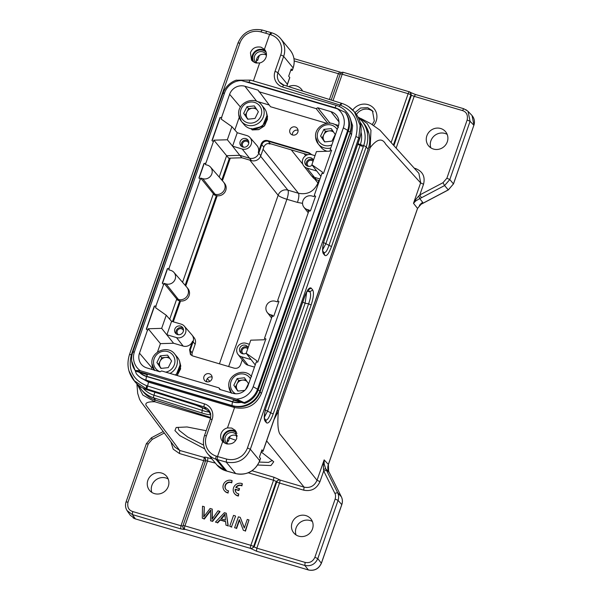 <?xml version="1.0" encoding="UTF-8"?>
<svg xmlns="http://www.w3.org/2000/svg" width="600" height="600" viewBox="0 0 600 600"><rect width="100%" height="100%" fill="white"/><g stroke="black" fill="none" stroke-linecap="round" stroke-linejoin="round"><path stroke-width="0.9" d="M266.183 52.44A7.8 7.395 -39.5 0 0 257.048 50.895A7.8 7.395 -39.5 0 0 252.788 59.347A7.8 7.395 -39.5 0 0 254.167 62.392M266.452 55.2A6.502 6.165 -39.5 0 0 254.303 59.37A6.502 6.165 -39.5 0 0 256.815 63.165M256.837 63.165A6.502 6.165 140.5 0 1 266.452 55.238M236.955 433.365A7.8 7.395 -39.5 0 0 227.812 431.752A7.8 7.395 -39.5 0 0 223.522 440.228A7.8 7.395 -39.5 0 0 224.88 443.243M237.225 436.17A6.502 6.165 -39.5 0 0 225.03 440.243A6.502 6.165 -39.5 0 0 227.565 444.053M227.572 444.053A6.502 6.165 140.5 0 1 237.21 436.125M179.655 361.59L180.608 368.865L177.172 375.532L180.795 366.053L179.655 361.582M180.12 364.89L176.085 375.21M256.44 60.135L257.61 60.488L259.388 55.395M256.612 59.242L257.61 60.488M290.752 70.252A2.603 0.443 -160.8 0 0 292.312 70.373A2.603 0.443 -160.8 0 0 292.26 70.222L291.21 68.948L288.683 76.207L289.733 77.483A2.603 0.443 19.2 0 1 289.785 77.625L287.43 84.39A2.603 0.443 -160.8 0 0 287.377 84.24A10.402 9.863 -39.5 0 0 286.913 86.108M264.442 417.09L267.548 411.127L265.02 409.912M265.275 419.783C266.947 420.862 268.74 418.515 270.668 412.748L273.195 413.97L311.13 305.025C313.545 297.555 314.07 292.53 312.705 289.957L311.22 288.15L308.257 289.8M307.147 291.322L309.862 291.75C311.168 293.873 310.748 297.892 308.61 303.81L305.108 303.263L306.69 292.125M264.585 418.612L264.66 418.725C264.15 418.763 264.577 410.79 266.587 406.028L266.535 405.885C264.188 413.377 263.663 418.403 264.968 420.96L266.452 422.76C268.32 423.967 270.562 421.035 273.195 413.97M264.577 418.635L264.968 420.96M265.612 420.053L266.452 422.76M302.587 302.04L305.108 303.255L267.548 411.127L270.668 412.748L308.61 303.81L311.13 305.025M308.145 289.928L309.862 291.75L312.705 289.957M311.22 288.15C309.42 286.965 307.17 289.89 304.478 296.94L266.535 405.885M323.58 252.368C325.23 253.478 327.03 251.13 328.972 245.333L325.845 243.712L322.74 249.645M323.272 253.538L322.965 251.31C322.455 251.34 322.875 243.375 324.892 238.612L324.84 238.47C322.485 245.955 321.968 250.98 323.272 253.538L324.757 255.345C326.595 256.582 328.837 253.65 331.493 246.555L366.202 146.88A28.605 27.128 -39.5 0 0 361.853 120.9L358.11 117.195M323.918 252.63L324.757 255.345M323.325 242.49L325.845 243.712L360.368 144.578L363.683 145.657L328.972 245.333L331.493 246.555M348.653 106.665L354.375 111.817L360.142 125.355L358.778 137.85L359.55 138.795A2.603 0.443 19.2 0 1 359.603 138.938C362.663 129.292 361.192 120.585 355.192 112.815A28.605 27.128 140.5 0 1 359.55 138.795L324.84 238.47M222.697 441.6A8.453 8.018 140.5 0 1 222.278 441.097A8.453 8.018 140.5 0 1 221.115 433.582A8.453 8.018 140.5 0 1 227.468 427.912L231.683 428.048L235.35 430.395L236.79 438.248C234.975 442.8 231.442 444.645 226.208 443.768L222.697 441.6L217.5 456.533L226.56 459.06L226.237 462.112C237.465 464.077 245.49 459.795 250.327 449.265L358.778 137.85L355.89 136.515C359.58 121.627 354.51 111.218 340.68 105.278L339.907 105.03L339.375 106.552M226.868 471.12L217.185 459.585L217.5 456.533L216.278 456.143A16.905 16.027 -39.5 0 1 206.4 435.893L212.115 419.475A13.005 12.33 140.5 0 0 204.525 403.897A2.603 0.705 107.5 0 0 204.165 406.935L206.16 409.357L195.27 404.925L147.075 389.76A28.605 27.128 140.5 0 1 134.715 381.472L128.962 370.942M261.487 451.132A2.603 0.443 -160.8 0 0 263.04 451.245A2.603 0.443 -160.8 0 0 262.995 451.103L261.945 449.827L259.418 457.08L260.468 458.355A2.603 0.443 19.2 0 1 260.513 458.505L259.725 460.77A2.603 0.443 -160.8 0 0 259.673 460.62A19.5 18.495 140.5 0 1 235.642 473.535A2.603 0.69 105.4 0 0 235.755 473.618L225.458 470.722A2.603 0.705 -72.5 0 1 225.353 470.655L215.917 459.188L226.237 462.112L235.642 473.535L225.353 470.655A19.5 18.495 140.5 0 1 216.93 465L207.495 453.533A19.5 18.495 -39.5 0 0 215.917 459.188A2.603 0.705 -72.5 0 1 216.278 456.143M265.53 50.843A8.543 8.1 -39.5 0 0 263.062 49.613A8.543 8.1 -39.5 0 0 252.397 55.23A8.543 8.1 -39.5 0 0 252.712 61.448M260.955 47.168C255.75 46.343 252.24 48.21 250.433 52.762L251.572 60.262L255.472 62.895L259.657 62.992A8.453 8.018 140.5 0 0 266.01 57.315A8.453 8.018 140.5 0 0 264.585 49.485A8.453 8.018 140.5 0 0 264.428 49.305L260.955 47.168M212.123 377.123A4.178 3.96 -39.5 0 0 206.513 381.735M203.97 376.582A4.29 4.072 140.5 0 1 211.32 375.112A4.29 4.072 140.5 0 1 208.673 381.81A4.29 4.072 140.5 0 1 203.97 376.582M298.058 130.35A4.178 3.96 -39.5 0 0 292.447 134.962M289.905 129.81A4.29 4.072 140.5 0 1 297.255 128.34A4.29 4.072 140.5 0 1 294.608 135.038A4.29 4.072 140.5 0 1 289.905 129.81M270.09 143.632L269.947 144.045L268.2 143.528M269.505 143.528L269.947 144.045M243.803 147.233A3.382 3.202 140.5 0 1 245.16 141.21A3.382 3.202 140.5 0 1 248.76 143.145M248.55 144.075A4.553 4.312 140.5 0 1 240.9 145.808A4.553 4.312 140.5 0 1 245.812 138.6A4.553 4.312 140.5 0 1 248.55 144.075M248.452 140.925A4.492 4.26 -39.5 0 0 241.68 146.505M221.767 117.57L219.983 117.517L221.767 117.57L221.22 119.123L231.907 126.653L227.34 139.77L232.575 146.167L242.19 149.01A7.223 6.855 -39.5 0 0 249.99 137.558A7.223 6.855 -39.5 0 0 246.87 135.562L237.255 132.735L232.575 146.167L239.76 155.317L226.635 155.715L228.675 158.175L241.875 157.778L239.76 155.317L249.375 158.16A7.538 7.147 140.5 0 0 258.788 153.195L261.757 144.667C263.07 141.817 265.23 140.678 268.252 141.248L309.593 153.442L310.493 154.462M231.907 126.653L237.248 132.743M212.138 140.7L220.14 117.712M199.095 178.14L204.142 163.642L205.837 163.312L213.892 140.175L227.34 139.77M219.983 117.517L211.958 140.558L213.188 141.54M182.558 282.308L213.39 193.763L200.692 178.087L202.748 178.688A7.268 6.893 -39.5 0 0 211.815 173.91A7.268 6.893 -39.5 0 0 210.593 167.175A7.268 6.893 -39.5 0 0 207.458 165.172L205.395 164.565L205.837 163.312M223.62 182.153L224.685 183.525A7.755 7.35 140.5 0 1 225.75 190.417A7.755 7.35 140.5 0 1 216.067 195.517L214.462 195.038L213.39 193.763L214.95 194.22A7.8 7.395 -39.5 0 0 224.692 189.09A7.8 7.395 -39.5 0 0 223.62 182.153A7.8 7.395 -39.5 0 0 223.38 181.86L210.593 167.175M169.71 319.192L176.738 299.002L164.04 283.327L166.102 283.935A7.268 6.893 -39.5 0 0 175.17 279.15A7.268 6.893 -39.5 0 0 173.947 272.415A7.268 6.893 -39.5 0 0 170.805 270.413L168.75 269.805L169.185 268.553L167.34 268.695L169.02 268.358L200.692 178.087M186.975 287.4L188.04 288.765A7.755 7.35 140.5 0 1 189.097 295.657A7.755 7.35 140.5 0 1 179.422 300.757L177.81 300.285L176.738 299.002L178.305 299.46A7.8 7.395 -39.5 0 0 188.04 294.33A7.8 7.395 -39.5 0 0 186.975 287.4A7.8 7.395 -39.5 0 0 186.727 287.1L173.947 272.415M311.64 154.672L309.097 152.79L311.58 154.53M319.41 180.653L316.395 179.767A7.447 7.065 140.5 0 1 313.178 177.712L311.01 175.222A7.538 7.147 140.5 0 1 310.778 174.93L303.735 165.885A7.223 6.855 -39.5 0 0 307.08 168.157L316.702 170.985L311.873 164.708L322.56 172.238L322.087 173.58M319.987 178.988L314.272 177.3A7.538 7.147 140.5 0 1 311.01 175.222M308.692 166.38A3.382 3.202 140.5 0 1 307.425 162.645A3.382 3.202 140.5 0 1 313.058 161.303M312.188 165.12A4.553 4.312 140.5 0 1 305.032 160.733A4.553 4.312 140.5 0 1 313.425 160.252M313.35 160.072A4.492 4.26 -39.5 0 0 306.577 165.645M265.987 339.195L264.757 338.212L264.218 339.772L250.763 340.178L246.195 353.295L256.882 360.825L256.418 362.168M331.665 150.615L330.278 149.438L331.507 150.42L323.483 173.46L321.862 173.602L314.347 195.18L315.51 196.358L310.455 210.87L308.767 211.208L277.702 300.42L278.858 301.597L273.803 316.11L272.123 316.447L264.608 338.025L265.83 339.007L257.812 362.048L256.192 362.19L248.16 385.245A12.247 11.61 140.5 0 1 232.875 393.3L219.69 389.408L218.91 387.847L220.485 389.64M243.397 353.873A3.382 3.202 140.5 0 1 242.13 350.145A3.382 3.202 140.5 0 1 247.763 348.803M246.263 353.115A4.553 4.312 140.5 0 1 239.737 348.233A4.553 4.312 140.5 0 1 248.13 347.752M248.055 347.565A4.492 4.26 -39.5 0 0 241.282 353.145M249.345 344.257L246.09 343.298A7.223 6.855 -39.5 0 0 238.065 354.472A7.223 6.855 -39.5 0 0 241.41 356.737L251.025 359.572M246.195 353.295L255.24 364.928M254.475 367.118L248.077 365.228A7.515 7.133 140.5 0 1 244.597 362.865L238.065 354.472M272.355 316.403L272.707 315.382L270.653 314.775A7.268 6.893 -39.5 0 1 267.285 312.495L271.575 318.007M267.285 312.495A7.268 6.893 -39.5 0 1 266.288 306.038A7.268 6.893 -39.5 0 1 275.362 301.26L277.418 301.86L277.853 300.608L279.015 301.785M309 211.155L309.36 210.142L307.298 209.535A7.268 6.893 -39.5 0 1 303.93 207.255L308.228 212.767M303.93 207.255A7.268 6.893 -39.5 0 1 302.94 200.798A7.268 6.893 -39.5 0 1 312.007 196.013L314.062 196.62L314.505 195.368L315.668 196.545M330.435 149.625L329.888 151.185L316.44 151.59L311.873 164.708M316.71 170.977L320.91 176.34M315.015 155.67L311.767 154.71A7.223 6.855 -39.5 0 0 303.735 165.885M242.28 359.888L240.593 364.733C239.31 367.635 237.15 368.775 234.097 368.153L192.72 355.95L190.433 354.465L189.593 349.688L190.148 350.31L193.118 341.782A7.538 7.147 140.5 0 0 192.083 335.077A7.538 7.147 140.5 0 0 191.85 334.793L184.32 326.145A7.223 6.855 -39.5 0 0 181.2 324.15L171.585 321.322L166.905 334.755L176.512 337.597A7.223 6.855 -39.5 0 0 184.32 326.145M189.593 349.688L192.57 341.145A7.515 7.133 140.5 0 1 183.188 346.087L173.572 343.245L161.67 328.358L166.238 315.24L155.55 307.71L156.09 306.157L154.312 306.105L155.925 305.962L164.04 283.327M192.083 335.077L194.115 337.68A7.447 7.065 140.5 0 1 195.127 344.31L192.135 352.92L190.148 350.31L190.8 354.847M192.135 352.92L191.962 355.65M154.312 306.105L146.288 329.145L147.675 330.322L148.215 328.763L161.67 328.358M146.46 329.288L154.47 306.3M178.507 334.733A3.382 3.202 140.5 0 1 179.865 328.71A3.382 3.202 140.5 0 1 183.472 330.645M183.255 331.567A4.553 4.312 140.5 0 1 175.605 333.308A4.553 4.312 140.5 0 1 180.517 326.093A4.553 4.312 140.5 0 1 183.255 331.567M183.157 328.425A4.492 4.26 -39.5 0 0 176.385 333.998M171.585 321.322L166.238 315.24M148.215 328.763L160.425 343.642L173.572 343.245M167.34 268.695L162.285 283.207L163.44 284.385M162.45 283.38L167.498 268.882M204.142 163.642L205.673 163.118M203.985 163.455L198.93 177.968L200.093 179.145M219.202 177.067L226.635 155.715L213.892 140.175M307.725 154.725L270.293 143.685C267.255 143.062 265.095 144.203 263.805 147.105L260.805 155.722A7.447 7.065 140.5 0 1 251.505 160.62L241.875 157.778M326.67 123.292L270.525 106.733L258.097 90.157L244.913 86.265A12.247 11.61 140.5 0 0 229.627 94.32L221.603 117.375M234.833 129.983L239.228 117.352M269.183 105L256.755 101.333A11.723 11.115 -39.5 0 0 256.695 101.317M327.72 123.15L316.147 108.615L258.885 91.718M316.147 108.615L317.775 107.76L329.812 122.887L329.392 123.113M329.812 122.887L331.305 123.33M333.6 124.005L338.587 125.475M330.278 149.438L338.31 126.382A12.247 11.61 140.5 0 0 336.638 115.493A12.247 11.61 140.5 0 0 330.96 111.653L317.775 107.76M249.99 137.558L256.98 145.583A7.515 7.133 140.5 0 1 258.248 152.55L261.225 144.007C262.5 141.105 264.668 139.965 267.712 140.587L309.097 152.79M229.403 158.16L221.782 180.03M216.368 195.593L185.137 285.27M179.715 300.84L172.493 321.585M151.583 369.315A11.723 11.115 -39.5 0 1 151.972 367.913L152.453 366.54M157.477 352.11L160.425 343.642M147.51 330.127L139.485 353.183A12.247 11.61 140.5 0 0 141.54 364.538A12.247 11.61 140.5 0 0 146.835 367.92L160.02 371.805L161.64 370.95L218.91 387.847M241.44 80.52A17.685 16.77 -39.5 0 0 224.603 92.835L134.46 351.705L132.743 352.403L222.885 93.532A20.955 19.875 -39.5 0 1 236.28 80.145L241.44 80.52L337.418 108.833L345.233 112.29L345.862 113.047A20.955 19.875 140.5 0 1 348.308 131.115L258.157 389.978A20.955 19.875 140.5 0 1 244.763 403.373L244.132 402.607L236.355 399.045L140.377 370.733L135.18 370.462L244.132 402.607A20.955 19.875 -39.5 0 0 257.528 389.22L253.192 386.73A17.685 16.77 -39.5 0 1 236.355 399.045M139.822 372.413A18.72 17.753 -39.5 0 0 146.678 376.305A3.12 0.833 106.4 0 1 147.382 374.752L135.81 371.228L135.18 370.462A20.955 19.875 -39.5 0 1 132.743 352.403M134.46 351.705A17.685 16.77 -39.5 0 0 140.377 370.733M337.418 108.833A17.685 16.77 -39.5 0 1 343.335 127.86L253.192 386.73M343.335 127.86L347.678 130.35L257.528 389.22L258.157 389.978M348.308 131.115L347.678 130.35A20.955 19.875 -39.5 0 0 345.233 112.29M244.763 403.373L233.43 400.14A3.12 0.833 106.4 0 0 232.725 401.692A18.72 17.753 -39.5 0 0 240.757 402.195M350.138 133.005L350.228 133.028A21.45 20.348 -39.5 0 0 351.278 128.453M237.495 406.785A21.45 20.348 -39.5 0 0 260.085 391.897L259.987 391.868M351.562 134.648L350.228 133.028L260.085 391.897L261.42 393.518L351.562 134.648L352.635 125.722L349.875 117.39M261.42 393.518C256.013 405.293 247.065 409.965 234.562 407.535L148.515 382.155L140.94 377.94M236.288 431.73A8.543 8.1 -39.5 0 0 233.798 430.493A8.543 8.1 -39.5 0 0 223.132 436.11A8.543 8.1 -39.5 0 0 223.425 442.29M233.303 406.013L234.562 407.535L227.468 427.912M226.56 459.06C231.435 460.252 235.935 459.585 240.06 457.072C243.855 455.107 246.772 450.143 247.44 447.945L355.89 136.515M264.428 49.305L269.618 34.402L270.712 34.74A16.905 16.027 -39.5 0 1 280.718 55.035L275.01 71.43A13.005 12.33 140.5 0 0 282.608 87.008A2.603 0.705 -72.5 0 1 283.913 85.162A2.603 0.705 -72.5 0 1 284.017 85.238M253.403 80.97L259.657 62.992M147.308 389.835A2.603 0.705 -72.5 0 1 147.18 389.835A2.603 0.705 -72.5 0 1 147.075 389.76L146.205 388.71L146.865 388.912L148.515 382.155L147.255 380.625M267.165 31.477C266.76 31.26 266.295 31.852 265.755 33.255L260.812 31.852C255.96 30.66 251.468 31.335 247.335 33.87C243.525 35.843 240.577 40.89 239.925 43.035L131.422 354.608C127.725 369.487 132.735 379.83 146.46 385.635L204.525 403.897M146.528 385.658L146.212 388.71L133.905 380.475M271.043 32.64L269.618 34.402L265.755 33.255M341.317 103.26L339.907 105.03L282.608 87.008M210.683 414.668L209.032 411.885C207.735 412.043 205.447 411.533 202.155 410.37L201.93 413.01C206.04 414.285 208.92 414.855 210.562 414.705L210.705 414.885M205.778 409.222L208.485 411.188M210.442 413.46L209.962 413.002M227.34 440.123L228.345 441.36L227.167 441.015M230.115 436.268L228.345 441.36M252.202 129.93L258.697 129.653L264.293 126.023L267.57 116.858L266.43 112.387L267.472 119.153L264.668 125.535L258.952 129.54L252.18 129.915L252.435 129.555L252.18 129.915L251.55 129.15L251.595 128.535M250.845 128.715L250.282 128.58M266.895 115.695L262.522 126.33L251.55 129.15M170.1 358.815A6.488 6.15 -39.5 0 0 159.465 364.35A6.488 6.15 -39.5 0 0 161.347 368.37M161.167 368.392L158.468 364.455L161.782 357.795L168.877 357.038M161.782 357.795L160.208 355.882L156.892 362.543L158.468 364.455M156.892 362.543L160.92 368.415L168.262 367.635L171.578 360.975L167.55 355.103L160.208 355.882M175.507 374.858L175.35 374.993A13.005 12.33 -39.5 0 0 180.097 364.222A13.005 12.33 -39.5 0 0 177.42 357.315L174.69 354.007A13.005 12.33 140.5 0 1 177.368 360.907A13.005 12.33 140.5 0 1 170.002 373.418M333.788 132.315A6.488 6.15 -39.5 0 0 323.16 137.85A6.488 6.15 -39.5 0 0 325.043 141.87M324.855 141.892L322.163 137.955L325.47 131.295L332.565 130.538M325.47 131.295L323.903 129.382L320.587 136.042L322.163 137.955M320.587 136.042L324.615 141.915L331.95 141.135L335.265 134.475L331.237 128.602L323.903 129.382M330.78 147.998A13.005 12.33 140.5 0 1 318.308 144.03L321.038 147.345A13.005 12.33 -39.5 0 0 327.18 151.267M256.875 109.627A6.488 6.15 -39.5 0 0 246.248 115.155A6.488 6.15 -39.5 0 0 248.13 119.183M247.942 119.198L245.25 115.267L248.558 108.608L255.66 107.85M248.558 108.608L246.99 106.695L243.675 113.355L245.25 115.267M243.675 113.355L247.702 119.227L255.038 118.44L258.353 111.788L254.325 105.907L246.99 106.695M261.472 104.812C254.52 95.325 237.33 102.562 238.68 114.337L241.395 121.343L244.125 124.657A13.005 12.33 -39.5 0 0 258.638 127.942A13.005 12.33 -39.5 0 0 266.873 115.035A13.005 12.33 -39.5 0 0 264.195 108.127L261.472 104.812A13.005 12.33 140.5 0 1 264.15 111.72A13.005 12.33 140.5 0 1 255.915 124.635A13.005 12.33 140.5 0 1 241.395 121.343A13.005 12.33 140.5 0 1 238.718 114.435M247.013 381.51A6.488 6.15 -39.5 0 0 236.377 387.037A6.488 6.15 -39.5 0 0 238.26 391.065M238.08 391.08L235.38 387.143L238.695 380.49L245.79 379.725M238.695 380.49L237.12 378.577L233.805 385.237L235.38 387.143M233.805 385.237L237.833 391.11L244.808 390.36M245.505 389.67L248.49 383.663L244.462 377.79L237.12 378.577M318.435 183.45L317.925 183C314.01 191.572 307.515 194.993 298.455 193.26C299.228 194.88 298.905 197.933 297.48 202.403L286.897 199.282L228.653 366.548M302.543 203.333L297.48 202.403M207.067 381.862L206.49 380.775M274.095 419.52L278.415 411.15C277.38 422.385 277.815 429.93 279.728 433.8L317.048 480.293C314.34 486.045 310.013 488.325 304.065 487.132L266.647 440.903M277.245 410.46L278.415 411.15L370.178 147.637L370.965 130.222L367.215 123.525L358.38 117.292M137.175 384.067L142.852 395.07L154.808 401.76C147.945 401.632 145.028 402.795 146.04 405.24L179.76 450.457L174.87 447.097M236.317 528.232L234.615 527.73L236.317 528.232L239.303 519.66L243.36 530.31L245.183 530.85L248.978 519.938L247.275 519.435L244.298 528.007L240.233 517.357L238.41 516.825L234.615 527.73M236.58 528.555L239.498 520.17M245.183 530.85L243.36 530.31M245.445 531.173L248.978 519.938M244.365 527.812L240.233 517.357M235.305 515.903L233.528 515.377L229.725 526.29L231.502 526.815L235.567 516.225L231.502 526.815M231.765 527.138L229.725 526.29M225.435 520.088L220.89 518.745L224.925 514.11L225.435 520.088M221.325 518.873L223.733 516.293L223.478 515.977M225.188 514.425L223.733 516.293M217.343 522.638L215.46 522.082L217.343 522.638L219.968 519.765L225.57 521.423L225.99 525.188L228.007 525.787L226.32 513.255L224.407 512.692L215.46 522.082M217.605 522.952L220.23 520.088L219.968 519.765M220.23 520.088L225.6 521.67M228.007 525.787L225.99 525.188M228.27 526.102L226.32 513.255M202.522 506.235L202.282 518.197L204.097 518.73L210.675 510.09L210.577 520.643L212.295 521.145L219.772 511.32L217.987 510.795L211.95 519.36L212.25 509.1L210.105 508.47L203.685 516.923L204.345 506.775L202.522 506.235M210.938 510.412L204.36 519.045L202.282 518.197M210.84 520.965L212.295 521.145M212.558 521.467L220.035 511.643L219.772 511.32M212.25 509.1L212.333 518.775M204.345 506.775L204.038 516.428M236.197 492.562A4.537 4.305 -39.5 0 1 235.417 489.533L238.913 490.567L239.55 488.737L235.792 487.388A4.537 4.305 140.5 0 1 241.657 485.535L241.92 485.85A4.537 4.305 -39.5 0 0 236.19 487.507M241.92 485.85L242.303 483.69A6.502 6.165 -39.5 0 0 234.532 493.635A6.502 6.165 -39.5 0 0 238.118 495.713L238.748 493.882A4.537 4.305 140.5 0 1 235.155 489.217L238.65 490.245L239.288 488.415M241.657 485.535L242.303 483.69M234.532 493.635L234.795 493.957A6.502 6.165 -39.5 0 0 238.38 496.028L238.118 495.713M238.38 496.028L238.748 493.882M227.925 492.69L228.562 490.868A4.537 4.305 140.5 0 1 225.975 483.855A4.537 4.305 140.5 0 1 231.472 482.52L232.11 480.668A6.502 6.165 -39.5 0 0 224.34 490.62A6.502 6.165 -39.5 0 0 227.925 492.69L228.562 490.868M231.472 482.52L231.735 482.835A4.537 4.305 -39.5 0 0 226.005 489.548M231.735 482.835L232.11 480.668M224.34 490.62L224.603 490.935A6.502 6.165 -39.5 0 0 228.188 493.013M296.04 534.938A11.235 10.65 140.5 0 1 296.1 527.91A11.235 10.65 140.5 0 1 312.375 521.49M292.072 522.862A11.055 10.478 -39.5 0 0 293.587 532.688A11.055 10.478 -39.5 0 0 303.9 536.377A11.055 10.478 -39.5 0 0 312.502 528.893A11.055 10.478 -39.5 0 0 310.642 518.648A11.055 10.478 -39.5 0 0 300.39 515.438A11.055 10.478 -39.5 0 0 292.072 522.862M323.407 464.153L323.483 469.507L325.657 468.72L326.498 470.37L323.692 470.955L334.837 493.29L337.65 492.705L341.377 496.822L328.103 470.22L341.377 496.822C342.525 499.268 342.675 501.825 341.805 504.495L321.39 563.115C318.765 568.8 314.438 571.08 308.407 569.955L304.815 565.455L305.145 562.41C309.66 563.265 312.9 561.555 314.88 557.28L317.798 558.615C315.157 564.278 310.83 566.55 304.822 565.455M421.433 197.767L444.607 185.55L442.987 182.715L419.812 194.925L421.433 197.767L419.722 198.6L418.74 195.968L415.44 199.875L413.505 203.317L415.627 201.03L415.44 199.875M414.27 168.18L415.725 168.608C422.775 171.495 425.37 176.708 423.533 184.252L419.812 194.925L418.74 195.968M430.845 147.847A11.235 10.65 140.5 0 1 430.897 140.82A11.235 10.65 140.5 0 1 447.18 134.392M426.87 135.773A11.055 10.478 -39.5 0 0 428.385 145.597A11.055 10.478 -39.5 0 0 438.705 149.28A11.055 10.478 -39.5 0 0 447.3 141.795A11.055 10.478 -39.5 0 0 445.44 131.55A11.055 10.478 -39.5 0 0 435.195 128.347A11.055 10.478 -39.5 0 0 426.87 135.773M302.603 91.043A11.055 10.478 -39.5 0 0 301.23 89.01A11.055 10.478 -39.5 0 0 288.593 86.64M151.83 492.397A11.235 10.65 140.5 0 1 151.89 485.37A11.235 10.65 140.5 0 1 168.165 478.942M147.863 480.322A11.055 10.478 -39.5 0 0 149.377 490.147A11.055 10.478 -39.5 0 0 159.69 493.83A11.055 10.478 -39.5 0 0 168.292 486.345A11.055 10.478 -39.5 0 0 166.433 476.1A11.055 10.478 -39.5 0 0 156.18 472.897A11.055 10.478 -39.5 0 0 147.863 480.322M151.59 437.82L152.175 439.403L164.317 433.005M146.385 443.827L148.275 443.91L152.175 439.403M215.355 463.088L205.635 460.627L182.985 525.668A2.603 0.443 19.2 0 1 182.985 525.668A2.603 2.603 0 0 0 182.887 526.058A2.603 2.55 -169.7 0 1 182.985 525.683A2.603 0.443 19.2 0 1 184.92 525.885A2.603 0.698 106.4 0 0 184.59 528.93A2.603 2.55 -169.7 0 1 182.887 526.058L180.983 525.78L180.653 528.832L132.352 514.575L132.683 511.53C128.67 510.217 127.11 507.09 127.995 502.147L148.275 443.91M127.995 502.147L126.075 501.93C125.093 504.982 125.407 507.847 127.02 510.533L132.255 514.545M182.94 525.923C182.618 527.415 183.15 528.495 184.545 529.17C185.227 529.627 183.93 529.507 180.653 528.825M205.53 460.935A2.603 0.443 19.2 0 1 203.663 460.658A2.603 0.698 106.4 0 0 203.985 457.605C204.93 457.507 205.462 458.595 205.597 460.86M132.683 511.53L180.983 525.78L203.663 460.658L179.438 453.51L173.197 449.168L170.887 441.78M473.835 125.37L473.895 125.333C475.028 121.688 474.412 118.433 472.058 115.567L473.933 125.055M442.987 182.715L446.888 178.208L449.805 179.542L453.48 183.96L473.873 125.257L453.457 183.885L448.312 189.938L419.423 205.163M356.475 114.51A11.145 10.567 140.5 0 1 369.263 109.507A11.145 10.567 140.5 0 1 373.192 111.69M373.688 125.43A13.65 12.945 -39.5 0 0 376.17 121.05A13.65 12.945 -39.5 0 0 367.98 104.625A13.65 12.945 -39.5 0 0 352.778 110.055M372.27 124.56L374.317 120.983L372.442 110.722L367.665 107.663L360.585 108L354.998 112.583M411.435 95.235L414.18 96.337L415.537 94.545L410.588 92.483M409.507 91.89A2.603 2.228 124.1 0 1 410.13 92.168A2.603 2.228 124.1 0 1 410.88 94.86L411.428 95.235L410.062 92.265M393.397 145.042L410.88 94.86A2.603 0.443 -160.8 0 0 408.15 93.69A2.603 0.698 -73.6 0 1 409.41 91.83L343.462 72.375A2.603 0.698 106.4 0 0 342.202 74.227A2.603 0.443 -160.8 0 0 340.267 74.01A2.603 0.443 -160.8 0 0 340.267 74.025L331.207 100.042L340.267 74.025A2.603 2.603 0 0 1 343.5 72.383M329.438 99.48L338.325 73.957L339.577 72.105M294.202 60.945L340.237 74.227M396.158 148.102L414.18 96.337L462.487 110.587C466.493 111.9 468.053 115.028 467.168 119.97L446.888 178.208M465.765 109.597L468.022 111.33L470.085 121.305L467.168 119.97M360.712 118.395L370.748 123.66L379.95 130.2L418.89 173.31L420.675 182.715M415.627 201.03L419.722 198.6L422.722 202.388L417.525 208.395L413.505 203.317L420.607 182.91L423.533 184.252M323.483 469.507L323.692 470.955L319.972 481.627L317.048 480.293L324.157 459.885L323.407 464.16L324.142 463.755L324.157 459.885L328.358 464.452C327.487 467.115 327.63 469.673 328.793 472.118L325.657 468.72L324.142 463.755M328.507 471.495L328.793 472.118M422.722 202.388L420.803 203.678M326.498 470.37L337.65 492.705C338.782 495.158 338.925 497.715 338.077 500.377L335.16 499.043C335.76 496.455 335.655 494.535 334.837 493.29M319.972 481.627C316.74 488.783 311.332 491.632 303.743 490.178L304.065 487.132L279.84 479.985A2.603 0.698 -73.6 0 1 279.517 483.037L256.837 548.16L254.138 546.93L276.795 481.86A2.603 2.22 126.9 0 1 279.847 479.985L279.3 479.58L276.248 481.463L273.532 480.248L273.855 477.202L279.3 479.58M305.145 562.41L256.837 548.16L256.515 551.205L250.538 548.385A2.603 0.698 -73.6 0 1 250.868 545.34L250.868 545.34A2.603 0.443 19.2 0 1 253.597 546.51A2.603 2.213 127.6 0 1 250.538 548.385L184.545 529.17M251.077 548.798L254.138 546.923L253.597 546.51L276.248 481.463L276.795 481.86A2.603 0.443 19.2 0 0 279.517 483.037L303.743 490.178M130.365 515.362L135.398 518.918L308.407 569.955L135.51 518.947M248.288 472.8L273.532 480.248L250.868 545.34L184.92 525.885L207.585 460.793L207.907 457.74L211.935 458.933M182.993 525.653L205.635 460.627C205.965 459.135 205.425 458.048 204.03 457.373C204.248 456.952 205.545 457.08 207.907 457.74M206.19 430.725L187.05 426.967L176.197 427.485L174.938 430.59L179.82 435.645L204.728 448.875M257.647 465.015L270.907 465.555L273.735 461.768L261.195 451.957M235.74 440.295L229.522 437.978M272.4 460.455L268.485 462.405L259.222 462.067M203.663 445.132L187.71 437.025L178.942 430.222L178.028 427.29M136.417 373.822A22.102 20.962 -39.5 0 0 136.523 373.957L136.312 373.702A22.102 20.962 -39.5 0 0 146.212 380.212L232.26 405.6A22.102 20.962 -39.5 0 0 259.845 391.065L350.205 132.45A22.102 20.962 -39.5 0 0 346.837 112.373A22.102 20.962 -39.5 0 0 346.733 112.245M348.27 131.212A3.12 0.532 19.2 0 1 349.995 132.195A22.102 20.962 -39.5 0 0 346.627 112.118C343.965 108.93 340.627 106.725 336.6 105.51L250.553 80.13A3.12 0.833 -73.6 0 0 249.045 82.358A18.982 18 -39.5 0 0 245.355 81.675M139.282 372.255A18.982 18 -39.5 0 0 146.595 376.545A3.12 0.833 106.4 0 0 146.212 380.212L146.422 380.468A3.12 0.833 106.4 0 0 146.55 380.558C142.523 379.343 139.185 377.145 136.523 373.957A22.102 20.962 -39.5 0 0 146.422 380.468L232.47 405.855A22.102 20.962 -39.5 0 0 260.055 391.32L350.205 132.45A3.12 0.532 19.2 0 1 350.265 132.623L260.123 391.493C254.603 403.575 245.43 408.397 232.597 405.945A3.12 0.833 106.4 0 1 232.47 405.855L232.26 405.6A3.12 0.833 106.4 0 1 232.642 401.933A18.982 18 -39.5 0 0 241.298 402.353M258.12 390.082A3.12 0.532 19.2 0 1 259.845 391.065L260.055 391.32A3.12 0.532 19.2 0 1 260.123 391.493M337.028 108.72A18.72 17.753 -39.5 0 0 335.002 107.985L248.955 82.597A18.72 17.753 -39.5 0 0 246.84 82.11M146.678 376.305L232.725 401.692M339.293 109.605A18.982 18 -39.5 0 0 335.085 107.738L249.045 82.358M146.595 376.545L232.642 401.933M335.085 107.738A3.12 0.833 -73.6 0 1 336.6 105.51M154.89 392.265L153.953 395.213A26.43 25.065 140.5 0 1 143.047 388.155M283.785 85.162A10.402 9.863 140.5 0 1 279.525 82.222A10.402 9.863 140.5 0 1 277.935 72.78L283.65 56.385A19.5 18.495 -39.5 0 0 280.68 38.67L290.115 50.13A19.5 18.495 140.5 0 1 293.085 67.845L292.26 70.222M280.718 55.035A2.603 0.443 19.2 0 1 283.65 56.385L293.085 67.845A2.603 0.443 19.2 0 1 293.138 67.995L292.312 70.373M289.733 77.483L287.377 84.24L277.935 72.78A2.603 0.443 -160.8 0 0 275.01 71.43M361.853 120.9L363.765 123.225A28.605 27.128 140.5 0 1 368.123 149.205L262.995 451.103M360.15 122.273A26.43 25.065 140.5 0 1 363.683 145.657A2.603 0.443 19.2 0 1 366.202 146.88L368.123 149.205A2.603 0.443 19.2 0 1 368.175 149.347L263.04 451.245M358.013 143.505A2.603 0.443 -160.8 0 0 360.368 144.578A22.973 21.788 -39.5 0 0 361.065 132.195M260.468 458.355L259.673 460.62L250.327 449.265L247.44 447.945M225.585 470.722A2.603 0.705 -72.5 0 1 225.458 470.722L216.93 465M259.725 460.77C254.955 471.3 246.96 475.582 235.755 473.618A2.603 0.69 105.4 0 0 235.89 473.603M202.748 178.688L216.067 195.517M166.102 283.935L179.422 300.757M316.395 179.767L307.08 168.157M248.077 365.228L241.41 356.737M272.07 316.582L270.653 314.775M308.722 211.343L307.298 209.535M192.57 341.145L195.127 344.31M176.512 337.597L183.188 346.087M251.505 160.62L242.19 149.01M229.627 94.32L240.45 107.078M256.755 101.333L244.913 86.265M330.96 111.653L338.97 121.845M270.293 143.685L267.712 140.587M263.805 147.105L261.225 144.007M258.248 152.55L260.805 155.722M151.972 367.913L139.485 353.183M222.885 93.532L224.603 92.835M146.865 388.912L204.165 406.935A10.402 9.863 140.5 0 1 208.657 409.95C210.772 412.665 211.282 415.763 210.188 419.257A2.603 0.443 19.2 0 1 212.115 419.475M131.422 354.608L129.593 354.555M238.072 43.02L239.91 43.08M260.812 31.852L262.2 30.082M272.1 32.963A2.603 0.698 106.9 0 0 271.995 32.895A2.603 0.698 106.9 0 0 270.712 34.74M340.605 105.255L341.873 103.41M206.4 435.893A2.603 0.443 -160.8 0 0 204.472 435.675C202.38 442.26 203.385 448.215 207.495 453.533M209.197 411.787L210.697 413.603M210.638 417.472L155.648 400.178L153.727 397.845L201.93 413.01M155.88 400.245A2.603 0.705 -72.5 0 1 155.752 400.252A2.603 0.705 -72.5 0 1 155.648 400.178A28.605 27.128 140.5 0 1 143.295 391.882L141.375 389.558A28.605 27.128 -39.5 0 0 153.727 397.845A2.603 0.705 -72.5 0 1 153.953 395.213L202.155 410.37L202.553 407.7M262.29 125.663L257.67 128.31M160.148 371.737A10.92 10.357 140.5 0 1 153.555 362.903A10.92 10.357 140.5 0 1 163.635 351.233A10.92 10.357 140.5 0 1 174.915 360.615A10.92 10.357 140.5 0 1 165.72 372.157M154.29 370.118A13.005 12.33 140.5 0 1 151.942 363.63M331.868 144.885A10.92 10.357 140.5 0 1 317.243 136.403A10.92 10.357 140.5 0 1 324.892 125.273A10.92 10.357 140.5 0 1 337.215 129.532M338.385 127.507C331.433 118.02 314.243 125.25 315.585 137.025L318.308 144.03A13.005 12.33 140.5 0 1 315.63 137.13M240.337 113.708A10.92 10.357 140.5 0 1 250.417 102.045A10.92 10.357 140.5 0 1 261.697 111.427A10.92 10.357 140.5 0 1 251.61 123.097A10.92 10.357 140.5 0 1 240.337 113.708M235.575 393.765A10.92 10.357 140.5 0 1 230.468 385.59A10.92 10.357 140.5 0 1 238.11 374.468A10.92 10.357 140.5 0 1 250.433 378.72M231.202 392.805A13.005 12.33 140.5 0 1 228.855 386.317M357.668 144.495A3.637 0.622 19.2 0 1 362.355 146.542M304.065 153.653L305.7 155.678M314.715 179.017L317.925 183L318.803 180.472M302.782 164.19L291.255 149.873M263.048 149.28L298.447 193.26L287.873 190.14L260.595 156.255M219.435 363.832L278.138 195.27A7.8 7.357 141.2 0 1 287.873 190.14A7.8 2.085 -73.6 0 1 286.897 199.282A7.8 1.335 19.2 0 1 278.138 195.27L249.847 160.132M230.295 158.13L222.42 180.757M217.192 195.757L185.767 285.998M180.547 300.998L173.295 321.825M209.82 381.375L207.322 378.638M420.607 182.91L385.717 144.233C382.207 137.715 377.032 138.847 370.178 147.637L368.91 146.903M364.582 124.267L368.94 133.485M210.495 418.192L154.808 401.76L154.785 399.923M341.767 504.607L338.077 500.377L317.798 558.615L321.353 563.227M308.528 569.993L308.468 570C314.49 571.132 318.81 568.868 321.42 563.197L341.835 504.57C342.72 501.893 342.57 499.32 341.392 496.853L341.4 496.882M448.305 189.87L453.412 183.99M419.543 205.02L448.26 189.892L444.607 185.55L449.805 179.542L470.085 121.305L473.873 125.257M391.14 142.538L408.15 93.69L342.202 74.227L333.015 100.613M393.893 145.59L411.428 95.235M462.487 110.587L463.748 108.735L467.722 111.06M415.388 169.417L415.725 168.608M417.487 208.507L328.32 464.558M314.88 557.28L335.16 499.043M304.815 565.455L256.515 551.205M132.352 514.575L135.45 518.955L133.11 517.905M252.053 470.768L273.855 477.202M204.03 457.373L179.76 450.457L179.438 453.51M350.265 132.623C352.635 125.16 351.495 118.41 346.837 112.373L346.627 112.118M146.55 380.558L232.597 405.945M238.178 80.175L250.553 80.13M136.312 373.702L131.663 360.968M266.055 420.397L264.645 418.688M266.587 406.028L304.53 297.09C307.59 289.245 308.002 290.505 308.58 289.507L307.875 289.627M324.892 238.612L359.603 138.938M324.36 252.983L322.95 251.272M355.192 112.815L354.375 111.817M363.765 123.225C369.765 130.995 371.235 139.703 368.175 149.347M287.43 84.39L286.987 86.13M290.115 50.13C294.225 55.455 295.23 61.41 293.138 67.995M280.68 38.67C278.37 35.902 275.475 33.975 271.995 32.895L262.087 30C250.868 28.013 242.85 32.303 238.02 42.877L129.532 354.405C126.488 364.065 127.958 372.757 133.95 380.505M354.368 111.847C351.045 107.843 346.882 105.03 341.873 103.403L283.913 85.162L279.525 82.222M210.188 419.257L204.472 435.675M210.038 413.107L208.47 411.195M205.763 409.2L208.403 411.12M134.715 381.472C138.03 385.447 142.185 388.237 147.18 389.835L195.375 404.993C198.712 406.2 199.237 406.088 205.822 409.252M141.375 389.558L138.458 385.178M210.63 417.51L155.752 400.252C150.757 398.647 146.61 395.865 143.295 391.882M250.192 128.558L250.913 128.79M174.69 354.007C167.738 344.52 150.555 351.757 151.898 363.525L154.62 370.53M251.603 376.695C244.65 367.207 227.468 374.445 228.81 386.22L231.532 393.225M359.812 117.945L358.095 117.172M163.23 431.558L151.485 437.737L146.347 443.692L126.067 501.93M409.373 91.815A2.603 2.603 0 0 1 410.13 92.168L410.685 92.543M341.565 72.54L293.97 58.642M463.748 108.727L415.44 94.477M471.81 115.275L468.022 111.323M328.657 471.84L328.388 464.52L417.555 208.478L421.688 203.093M130.297 515.273L127.245 510.915M136.882 383.798L137.7 393.368L139.523 399.217L141.097 401.97L174.825 447.045"/></g></svg>
